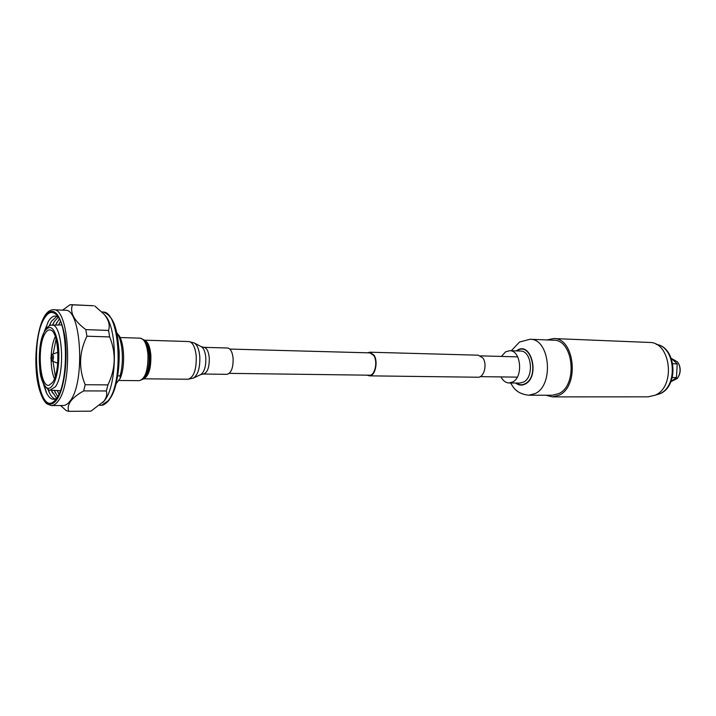 <?xml version="1.0" encoding="UTF-8"?>
<svg xmlns="http://www.w3.org/2000/svg" width="716" height="716" viewBox="0 0 716 716"><rect width="100%" height="100%" fill="white"/><g stroke="black" fill="none" stroke-linecap="round" stroke-linejoin="round"><path stroke-width="1.07" d="M368.57 375.184L369.366 375.282C374.871 375.864 378.048 361.777 373.77 355.53L369.814 352.773L369.017 352.845M367.684 352.809L369.832 352.209L478.377 355.199L482.79 357.911C487.578 364.032 484.079 377.788 477.93 377.225L369.358 375.846L367.227 375.166M369.832 352.209L373.985 355.109C378.478 361.661 375.139 376.446 369.358 375.846M672.78 363.746L677.22 363.862L676.477 377.583L670.955 381.521M671.375 358.43L677.605 361.974L679.144 364.82C680.782 369.868 680.164 374.414 677.273 378.46L670.865 381.753M677.605 361.974L679.314 365.035C680.898 369.886 680.298 374.253 677.515 378.146L677.273 378.46M672.279 377.52L676.477 377.583M671.322 358.385L677.22 363.862M227.554 347.994C230.498 348.495 232.351 351.896 233.103 358.224C233.309 367.729 231.286 373.099 227.026 374.334L203.326 374.038C207.488 372.776 209.466 367.335 209.269 357.705C208.535 351.296 206.736 347.842 203.863 347.341L227.554 347.994M50.138 390.068L55.32 386.837C65.559 373.797 62.471 322.97 51.749 325.145L51.445 325.171C52.34 325.145 49.118 324.402 45.189 329.942C40.069 340.127 38.306 353.507 39.881 370.1C40.812 385.02 49.664 391.545 50.138 390.068M44.947 330.882C33.652 347.376 41.447 402.661 52.903 384.823C57.817 377.788 60.296 358.107 58.023 343.492C54.899 328.062 50.541 323.856 44.947 330.882M45.278 333.164C36.731 345.452 39.774 388.206 49.136 385.226L52.554 382.451C60.824 371.774 58.936 330.524 50.245 329.969C48.509 329.602 46.853 330.658 45.278 333.164M55.293 336.645C53.011 341.281 51.659 347.6 51.221 355.61M51.14 359.647C51.248 367.666 52.358 374.029 54.452 378.755M56.072 339.16L53.145 353.981M53.002 361.347L55.329 376.276M52.098 360.971L52.85 360.685C53.825 357.508 53.655 355.369 52.34 354.268L51.507 355.055C50.755 358.68 50.952 360.658 52.098 360.971M51.301 355.673C50.657 358.269 50.854 359.575 51.883 359.602C52.537 356.998 52.34 355.691 51.301 355.673M60.43 321.466L58.524 324.992M59.285 318.978L55.517 325.064M58.273 317.197L54.461 321.368L52.501 325.136M56.824 316.365L51.507 321.251L49.189 325.87M58.247 317.152C54.881 314.888 51.642 316.212 48.536 321.135L44.258 331.606M56.537 398.463C68.387 383.722 68.405 325.834 56.636 314.986C52.537 310.771 48.527 311.764 44.616 317.967C28.9 341.192 38.011 419.164 54.917 400.45L56.537 398.463M44.437 316.758C37.259 328.519 33.956 356.693 37.053 378.254C40.051 399.967 49.1 410.689 56.734 399.752C64.413 389.146 68.351 358.403 64.744 335.706C59.795 311.925 53.02 305.607 44.437 316.758M51.239 405.56L51.489 405.56C53.807 405.533 56.054 403.994 58.229 400.942C73.336 382.335 69.112 307.37 53.423 309.742L53.163 309.733C49.852 309.93 46.979 312.078 44.562 316.195C36.981 328.653 33.777 358.063 37.268 380.026C39.774 392.968 43.058 400.951 47.122 403.976L51.239 405.56M51.489 405.56L63.268 405.507C65.621 405.48 67.913 403.949 70.132 400.915C85.526 382.425 81.177 307.943 65.183 310.27L53.423 309.742M60.565 405.516L66.319 410.698L68.736 411.333C67.59 408.21 68.217 404.862 70.607 401.291C73.363 397.711 77.713 394.256 83.665 390.909L85.186 384.734C78.509 368.498 79.082 352.326 86.904 336.207L85.831 329.62C74.097 320.849 69.64 312.588 72.45 304.837L70.007 304.748L62.569 310.153M83.665 390.909L106.362 390.972C107.302 394.283 106.496 397.684 103.945 401.202L90.941 411.154L68.736 411.333M102.916 402.428L104.294 400.826C117.478 385.978 117.836 327.749 104.867 315.174L104.348 314.557M99.81 405.328L101.591 405.265L108.053 400.817C123.904 383.185 119.975 312.095 103.462 312.051L101.905 311.934M72.45 304.837L93.501 305.741L71.305 304.676M94.682 305.911L104.017 314.172C108.707 319.819 110.219 325.243 108.546 330.425L85.831 329.62M86.904 336.207L109.664 336.932L108.546 330.425M109.664 336.932C116.243 353.024 115.661 369 107.928 384.868L85.186 384.734M106.362 390.972L107.928 384.868M109.109 399.653C122.123 385.092 122.302 328.044 109.414 316.311M117.728 375.828L120.055 375.846C124.253 362.099 122.517 339.787 116.806 332.877M120.055 375.846L120.172 378.442C125.613 366.386 124.387 340.914 118.113 334.417L116.806 332.851M116.09 383.74L120.172 378.442M43.22 383.346L46.37 392.637C49.422 398.731 52.841 400.638 56.618 398.347M48.16 321.77L45.162 329.978M44.061 385.011L46.719 393.326M47.918 389.28L49.279 392.52C51.033 396.127 52.993 398.311 55.168 399.08M51.051 322.012L49.511 325.717M48.232 389.45L49.619 393.2M51.194 390.148L56.645 398.311M53.933 322.254L52.707 325.127M51.4 390.157L52.51 393.084M54.201 390.336L57.727 396.566M56.806 322.495L55.705 325.055M54.389 390.345L55.392 392.959M57.208 390.524L58.972 394.131M59.67 322.737L58.694 324.992M57.378 390.533L58.264 392.824M50.442 390.104L60.359 390.748M558.883 393.567L552.412 395.232L528.873 395.214L535.291 393.523C554.399 384.796 549.709 338.364 530.001 339.268L553.513 340.198C573.391 339.33 578.143 384.984 558.883 393.567M546.952 339.939L553.629 338.552C574.688 337.639 579.7 386.067 559.277 395.134L552.457 396.879L545.843 395.223M553.629 338.552L649.26 342.445C670.847 341.702 676.056 386.756 655.158 395.196L648.168 396.834L552.457 396.879M501.37 356.425L505.568 351.851L509.694 350.706C520.836 350.142 523.548 376.759 512.808 381.95L509.049 382.971C505.72 382.809 503.026 380.796 500.958 376.92M144.31 340.037C146.878 342.776 148.472 347.681 149.08 354.751C149.528 366.171 147.675 374.235 143.531 378.943L139.45 380.652C145.366 378.639 148.194 369.957 147.952 354.608C146.923 344.423 144.372 338.945 140.309 338.167L144.31 340.037M143.63 378.853L144.417 378.129C148.391 373.618 150.163 365.903 149.734 354.975C149.152 348.209 147.621 343.51 145.16 340.888L144.408 340.127M144.542 340.261C147.917 341.63 150.02 346.58 150.852 355.118C151.148 368.167 148.785 376.034 143.764 378.728M194.215 342.955C197.204 344.817 199.066 349.31 199.791 356.434C200.185 367.55 198.081 374.745 193.508 378.03L188.066 379.229C193.776 377.448 196.506 369.751 196.247 356.147C195.235 347.108 192.756 342.239 188.827 341.541L194.215 342.955L201.294 346.687L203.863 347.341M203.326 374.038L200.74 374.593C204.418 371.962 206.101 366.234 205.787 357.418C205.206 351.753 203.711 348.182 201.294 346.687M509.049 382.971L519.834 383.069L523.611 382.058C534.387 376.902 531.666 350.491 520.478 351.046L509.694 350.706M516.8 350.93L517.229 350.652C531.093 341.246 539.864 376.383 525.267 383.651C522.143 385.298 519.1 385.092 516.147 383.033M516.299 350.912L517.149 350.348C531.281 340.744 540.222 376.562 525.347 383.964C521.991 385.727 518.76 385.414 515.654 383.024M656.303 344.423C675.474 346.598 678.365 386.273 659.767 393.755L655.283 395.142M517.283 377.126L480.212 376.643M370.163 375.202L229.326 373.358M517.695 356.872L480.633 355.87M370.611 352.881L229.818 349.068M144.453 340.181L188.827 341.541M120.073 337.531L140.309 338.167M200.74 374.593L193.508 378.03M118.605 380.473L139.45 380.652M143.674 378.809L188.066 379.229M51.749 325.145L61.692 324.921M52.196 361.025L57.719 363.209M52.34 354.268L57.942 352.308M103.462 312.051C115.16 316.848 117.388 331.857 119.169 351.842C119.465 373.537 116.046 389.71 108.886 400.36C105.941 403.69 103.507 405.319 101.591 405.265M530.001 339.268L519.494 342.051L511.287 350.759M510.642 382.979C513.605 387.947 516.773 393.872 528.873 395.214M655.247 395.151L660.206 393.657C679.153 385.781 676.208 346.795 656.268 344.405"/></g></svg>

